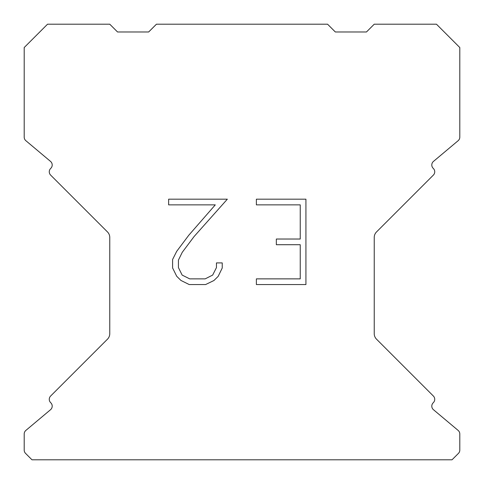 <?xml version="1.0" encoding="UTF-8"?>
<svg xmlns="http://www.w3.org/2000/svg" width="484" height="484" viewBox="0 0 484 484"><rect width="100%" height="100%" fill="white"/><g stroke="black" fill="none" stroke-linecap="round" stroke-linejoin="round"><path stroke-width="0.73" d="M300.237 278.869L300.237 244.716L276.34 244.716L276.34 239.023L300.237 239.023L300.237 204.871L256.381 204.871L256.381 199.178L305.93 199.178L305.93 284.556L256.381 284.556L256.381 278.869L300.237 278.869M222.229 262.909L222.229 268.027L218.169 276.364L213.946 280.508L205.609 284.556L189.214 284.556L180.931 280.442L176.708 276.273L172.594 267.942L172.594 259.491L176.708 251.323L188.766 235.26L215.283 204.871L168.644 204.871L168.644 199.178L227.341 199.178L194.102 236.519L182.262 252.303L178.427 260.089L178.427 267.585L182.153 275.094L189.71 278.869L205.168 278.869L212.67 275.081L216.451 267.585L216.451 262.909L222.229 262.909M327.565 24.2L156.435 24.2L148.655 31.98L117.545 31.98L109.765 24.2L47.535 24.2L24.2 47.535L24.2 137.129A4.665 4.665 0 0 0 25.87 140.705L50.536 161.408A4.665 4.665 0 0 1 50.838 168.281L50.632 168.493A4.665 4.665 0 0 0 50.632 175.093L107.484 231.945A7.78 7.78 0 0 1 109.765 237.444L109.765 333.676A7.78 7.78 0 0 1 107.484 339.175L50.632 396.027A4.665 4.665 0 0 0 50.632 402.627L50.838 402.839A4.665 4.665 0 0 1 50.536 409.712L25.87 430.415A4.665 4.665 0 0 0 24.2 433.991L24.2 450.09A4.665 4.665 0 0 0 25.567 453.387L31.98 459.8L452.02 459.8L458.433 453.387A4.665 4.665 0 0 0 459.8 450.09L459.8 433.991A4.665 4.665 0 0 0 458.13 430.415L433.464 409.712A4.665 4.665 0 0 1 433.162 402.839L433.368 402.627A4.665 4.665 0 0 0 433.368 396.027L376.516 339.175A7.78 7.78 0 0 1 374.235 333.676L374.235 237.444A7.78 7.78 0 0 1 376.516 231.945L433.368 175.093A4.665 4.665 0 0 0 433.368 168.493L433.162 168.281A4.665 4.665 0 0 1 433.464 161.408L458.13 140.705A4.665 4.665 0 0 0 459.8 137.129L459.8 47.535L436.465 24.2L374.235 24.2L366.455 31.98L335.345 31.98L327.565 24.2"/></g></svg>

